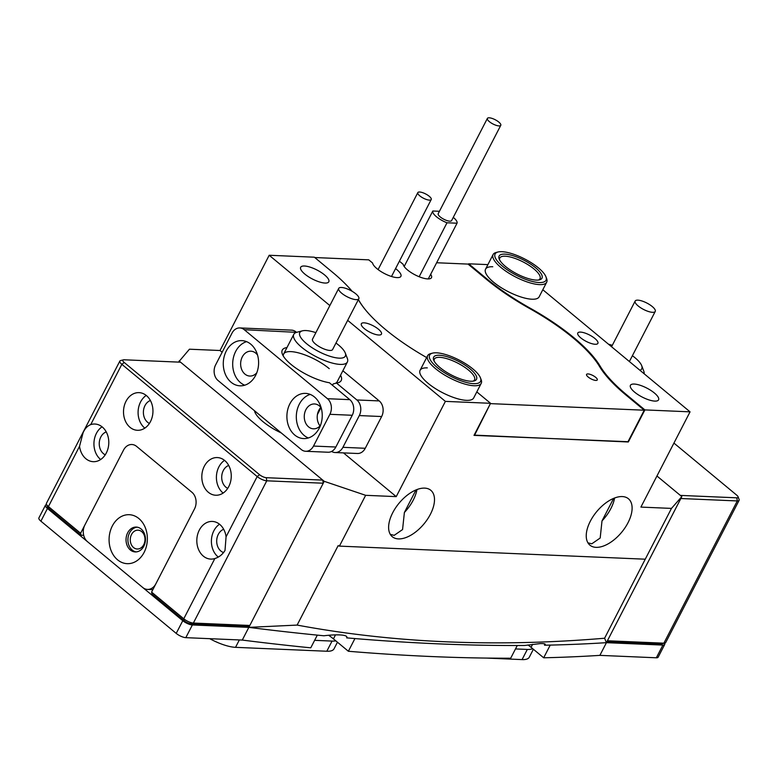<?xml version="1.0" encoding="UTF-8"?>
<svg xmlns="http://www.w3.org/2000/svg" width="778" height="778" viewBox="0 0 778 778"><rect width="100%" height="100%" fill="white"/><g stroke="black" fill="none" stroke-linecap="round" stroke-linejoin="round"><path stroke-width="1.17" d="M580.495 332.099A11.31 3.608 27.3 0 0 577.791 332.994A11.31 3.608 27.3 0 0 583.276 339.704A11.31 3.608 27.3 0 0 595.18 344.275A11.31 3.608 27.3 0 0 597.893 343.37A11.31 3.608 27.3 0 0 592.398 336.66A11.31 3.608 27.3 0 0 580.495 332.099M364.055 322.831A11.31 3.608 27.3 0 0 361.352 323.736A11.31 3.608 27.3 0 0 366.837 330.446A11.31 3.608 27.3 0 0 378.74 335.007A11.31 3.608 27.3 0 0 381.453 334.112A11.31 3.608 27.3 0 0 375.959 327.402A11.31 3.608 27.3 0 0 364.055 322.831M627.992 522.767A30.157 16.202 129.7 0 0 628.42 498.747A30.157 16.202 129.7 0 0 590.356 521.153A30.157 16.202 129.7 0 0 589.928 545.174A30.157 16.202 129.7 0 0 627.992 522.767M613.648 498.367L601.997 520.929A30.157 16.202 129.7 0 0 610.866 508.559A30.157 16.202 129.7 0 0 614.601 497.988M430.38 514.316A30.157 16.202 129.7 0 0 430.808 490.296A30.157 16.202 129.7 0 0 392.734 512.702A30.157 16.202 129.7 0 0 392.306 536.723A30.157 16.202 129.7 0 0 430.38 514.316M416.026 489.907L404.385 512.478A30.157 16.202 129.7 0 0 413.244 500.108A30.157 16.202 129.7 0 0 416.979 489.527M492.775 266.757A30.157 9.608 27.3 0 0 485.56 269.159A30.157 9.608 27.3 0 0 500.196 287.033A30.157 9.608 27.3 0 0 531.938 299.219A30.157 9.608 27.3 0 0 539.154 296.817L546.691 282.21A30.157 9.608 -152.7 0 1 544.483 284.009A30.157 9.608 -152.7 0 1 511.856 274.945A30.157 9.608 -152.7 0 1 493.096 254.552A30.157 9.608 -152.7 0 1 495.304 252.753A30.157 9.608 -152.7 0 1 496.14 252.49L497.978 252.014A28.65 9.132 27.3 0 0 497.191 252.266A28.65 9.132 27.3 0 0 509.609 271.357A28.65 9.132 27.3 0 0 543.91 281.967A28.65 9.132 27.3 0 0 545.932 276.764A28.65 9.132 27.3 0 0 524.742 259.006A28.65 9.132 27.3 0 0 497.978 252.014M427.307 367.887A30.157 9.608 27.3 0 0 420.091 370.289A30.157 9.608 27.3 0 0 434.727 388.164A30.157 9.608 27.3 0 0 466.46 400.349A30.157 9.608 27.3 0 0 473.685 397.947L481.222 383.34A30.157 9.608 -152.7 0 1 472.713 385.655A30.157 9.608 -152.7 0 1 441.466 373.041A30.157 9.608 -152.7 0 1 427.628 355.682A30.157 9.608 -152.7 0 1 430.672 353.62L432.51 353.144A28.65 9.132 27.3 0 0 439.074 368.966A28.65 9.132 27.3 0 0 472.45 383.583A28.65 9.132 27.3 0 0 480.464 377.894A28.65 9.132 27.3 0 0 463.348 362.373A28.65 9.132 27.3 0 0 437.713 352.901A28.65 9.132 27.3 0 0 432.51 353.144M304.461 266.008A15.832 5.047 27.3 0 0 300.668 267.272A15.832 5.047 27.3 0 0 308.351 276.657A15.832 5.047 27.3 0 0 325.019 283.056A15.832 5.047 27.3 0 0 328.802 281.792A15.832 5.047 27.3 0 0 321.12 272.407A15.832 5.047 27.3 0 0 304.461 266.008M634.226 384.05A15.832 5.047 27.3 0 0 630.433 385.314A15.832 5.047 27.3 0 0 638.116 394.699A15.832 5.047 27.3 0 0 654.784 401.098A15.832 5.047 27.3 0 0 658.577 399.834A15.832 5.047 27.3 0 0 650.894 390.449A15.832 5.047 27.3 0 0 634.226 384.05M323.911 635.772C331.554 634.829 337.808 634.624 342.66 635.14C346.171 635.684 347.503 636.599 346.667 637.863A2510.285 799.949 27.3 0 0 524.635 645.477L540.282 643.591C544.882 643.484 546.312 644.019 544.561 645.215A2510.285 799.949 27.3 0 0 606.432 642.667L604.594 638.232C495.732 647.374 393.24 642.988 297.128 625.084L248.834 627.369A2510.285 799.949 27.3 0 0 323.911 635.772M390.293 534.35L394.164 535.352L402.566 529.565L404.385 512.478M587.915 542.811L591.786 543.812L600.188 538.026L601.997 520.929M254.484 410.726A30.906 9.851 27.3 0 0 281.305 432.967M628.332 441.982L644.884 409.909L690.057 411.844L640.897 507.091L671.472 508.404L645.254 559.197L339.422 546.117L365.641 495.314L396.226 496.627L445.386 401.38L490.558 403.305L474.006 435.379L628.002 441.7M445.386 401.38L347.678 320.351M329.853 305.569L269.188 255.262L314.361 257.197L332.712 272.417A113.082 36.041 -152.7 0 1 352.113 291.283M476.807 391.908L490.558 403.305M358.337 299.695A113.082 36.041 -152.7 0 1 359.115 300.969A113.082 36.041 27.3 0 0 426.655 357.559M644.884 409.909L626.523 394.689A113.082 36.041 -152.7 0 1 600.13 366.137A113.082 36.041 27.3 0 0 530.382 308.302A113.082 36.041 -152.7 0 1 487.047 279.02L468.687 263.8L487.903 264.617M542.811 289.737L690.057 411.844M346.716 637.785L346.667 637.863A27.327 8.714 -152.7 0 0 346.871 637.289M545.184 644.602L544.561 645.215A27.327 8.714 -152.7 0 0 544.405 643.776M662.895 645.088A7.537 2.402 27.3 0 0 664.704 644.485L658.149 657.186A7.537 2.402 -152.7 0 1 656.34 657.789L662.895 645.088L606.432 642.667L681.81 496.617L656.943 476L680.351 495.401L736.815 497.823A5.281 1.682 27.3 0 0 738.059 496.753A5.281 1.682 27.3 0 0 736.678 495.119L673.933 443.09M365.641 495.314L324.222 481.319L248.834 627.369L247.375 626.154L190.911 623.742A5.281 1.682 -152.7 0 1 184.192 620.756L152.011 594.071L151.584 592.107L194.51 508.919A12.059 9.424 -87.6 0 0 191.923 492.27L136.617 446.407A12.059 9.424 -87.6 0 0 131.89 444.51A12.059 9.424 92.4 0 1 136.617 446.407L191.923 492.27A12.059 9.424 92.4 0 1 194.51 508.919L155.843 583.85A12.059 9.424 -87.6 0 1 147.489 589.413L152.858 589.636M339.422 546.117L338.119 545.679L297.128 625.084M645.254 559.197L604.594 638.232M681.81 496.617L671.472 508.404M222.138 352.259L220.028 350.508L189.443 349.205L178.522 362.11M220.028 350.508L269.188 255.262M468.395 264.374L468.687 263.8M179.105 360.982L324.222 481.319M396.226 496.627L343.487 452.893M314.769 257.537L368.772 259.852L372.604 263.022A15.832 5.047 27.3 0 0 381.94 272.144A15.832 5.047 27.3 0 0 397.111 277.61A15.832 5.047 27.3 0 0 400.903 276.355A15.832 5.047 27.3 0 0 395.564 268.604M399.396 261.184L403.189 264.335A15.832 5.047 27.3 0 0 412.525 273.448A15.832 5.047 27.3 0 0 427.696 278.923A15.832 5.047 27.3 0 0 431.489 277.658A15.832 5.047 27.3 0 0 430.662 274.303M588.003 373.926A6.03 1.926 27.3 0 0 586.563 374.413A6.03 1.926 27.3 0 0 589.491 377.982A6.03 1.926 27.3 0 0 595.841 380.423A6.03 1.926 27.3 0 0 597.28 379.946A6.03 1.926 27.3 0 0 594.353 376.367A6.03 1.926 27.3 0 0 588.003 373.926M474.133 435.116L627.865 441.962L644.252 410.21L625.891 394.981A113.082 36.041 -152.7 0 1 599.488 366.428A113.082 36.041 27.3 0 0 529.75 308.594A113.082 36.041 -152.7 0 1 486.415 279.321L468.055 264.092L436.633 262.75M358.376 299.618A113.082 36.041 -152.7 0 1 359.426 301.31A113.082 36.041 27.3 0 0 369.112 314.088M490.529 403.364L474.473 435.398M490.86 403.646L644.252 410.21M349.429 288.2A113.082 36.041 -152.7 0 1 352.162 291.312M327.47 398.706L244.263 329.707A11.31 8.83 -87.6 0 0 239.828 327.937A11.31 8.83 -87.6 0 0 232 333.14L215.613 364.892A11.31 8.83 -87.6 0 0 218.044 380.51L301.242 449.499A11.31 8.83 -87.6 0 0 305.676 451.279A11.31 8.83 -87.6 0 0 313.505 446.066L329.891 414.314A11.31 8.83 -87.6 0 0 327.47 398.706L349.818 399.659L329.434 382.757A33.172 10.571 -152.7 0 1 291.04 364.425A33.172 10.571 -152.7 0 1 282.356 354.146A33.172 10.571 -152.7 0 1 286.965 347.572M329.25 368.655A30.157 9.608 27.3 0 0 301.864 353.854A30.157 9.608 27.3 0 0 283.639 354.019A30.157 9.608 27.3 0 0 283.299 356.061M289.883 403.811A22.62 17.661 -87.6 0 0 288.755 426.509A22.62 17.661 -87.6 0 0 303.605 438.578A22.62 17.661 -87.6 0 0 319.252 428.163A22.62 17.661 -87.6 0 0 320.38 405.455A22.62 17.661 -87.6 0 0 305.53 393.386A22.62 17.661 -87.6 0 0 289.883 403.811M310.208 394.407A22.62 17.661 -87.6 0 0 299.297 404.21A22.62 17.661 -87.6 0 0 308.341 437.965M321.188 407.857A12.438 9.715 -87.6 0 0 314.506 403.957A12.438 9.715 -87.6 0 0 305.9 409.695A12.438 9.715 -87.6 0 0 305.277 422.182A12.438 9.715 -87.6 0 0 313.446 428.814A12.438 9.715 -87.6 0 0 320.429 425.508M320.05 425.926A12.438 9.715 92.4 0 1 318.844 410.249A12.438 9.715 92.4 0 1 320.847 407.4M226.262 351.043A22.62 17.661 -87.6 0 0 225.134 373.751A22.62 17.661 -87.6 0 0 239.974 385.82A22.62 17.661 -87.6 0 0 255.622 375.395A22.62 17.661 -87.6 0 0 256.75 352.697A22.62 17.661 -87.6 0 0 241.909 340.628A22.62 17.661 -87.6 0 0 226.262 351.043M246.577 341.649A22.62 17.661 -87.6 0 0 235.666 351.452A22.62 17.661 -87.6 0 0 244.71 385.198M257.557 355.089A12.438 9.715 -87.6 0 0 250.886 351.199A12.438 9.715 -87.6 0 0 242.279 356.927A12.438 9.715 -87.6 0 0 241.657 369.414A12.438 9.715 -87.6 0 0 249.816 376.056A12.438 9.715 -87.6 0 0 256.808 372.74M359.3 415.578L342.913 447.321L365.261 448.284L381.648 416.531L359.3 415.578A11.31 8.83 -87.6 0 0 356.869 399.96L379.226 400.913A11.31 8.83 92.4 0 1 381.648 416.531M331.593 451.444A11.31 8.83 -87.6 0 0 335.085 452.533A11.31 8.83 -87.6 0 0 342.913 447.321M365.261 448.284A11.31 8.83 92.4 0 1 357.433 453.486L335.085 452.533M313.505 446.066L335.853 447.019L352.24 415.277L329.891 414.314M340.56 375.229A33.172 10.571 -152.7 0 1 337.876 382.795A33.172 10.571 -152.7 0 1 336.495 383.058L356.869 399.96M379.226 400.913L342.865 370.766M296.544 332.352L244.263 329.707M239.828 327.937L291.585 330.144A11.31 8.83 92.4 0 1 296.019 331.924M349.818 399.659A11.31 8.83 92.4 0 1 352.24 415.277M335.853 447.019A11.31 8.83 92.4 0 1 328.024 452.232L305.676 451.279M335.211 383.408A30.157 9.608 27.3 0 0 337.224 381.687L347.387 361.994A30.157 9.608 -152.7 0 1 343.983 364.153A30.157 9.608 -152.7 0 1 311.336 354.019A30.157 9.608 -152.7 0 1 293.792 334.336A30.157 9.608 -152.7 0 1 296.836 332.274L302.37 330.844A25.635 8.169 27.3 0 0 311.103 347.056A25.635 8.169 27.3 0 0 342.446 357.938A25.635 8.169 27.3 0 0 345.267 352.988A25.635 8.169 27.3 0 0 335.97 343.03M317.434 414.48L320.993 407.584M332.498 385.295L333.188 383.953L336.495 383.058M315.868 332.653A25.635 8.169 27.3 0 0 302.671 330.776A25.635 8.169 27.3 0 0 302.37 330.844M345.267 352.988L347.309 358.318A30.157 9.608 -152.7 0 1 347.387 361.994M357.549 299.549A11.31 3.608 27.3 0 0 358.823 298.742A11.31 3.608 27.3 0 0 352.249 291.361A11.31 3.608 27.3 0 0 340.005 287.568A11.31 3.608 27.3 0 0 338.731 288.366A11.31 3.608 27.3 0 0 345.306 295.747A11.31 3.608 27.3 0 0 357.549 299.549M338.731 288.366L312.513 339.169A11.31 3.608 27.3 0 0 319.087 346.55A11.31 3.608 27.3 0 0 331.331 350.353A11.31 3.608 27.3 0 0 332.605 349.546L358.823 298.742M639.954 370.299A25.635 8.169 27.3 0 0 641.694 365.67A25.635 8.169 27.3 0 0 632.397 355.711M612.296 345.335A25.635 8.169 27.3 0 0 608.522 344.226M641.694 365.67L643.737 371.009A30.157 9.608 -152.7 0 1 644.126 373.751M653.88 312.25A11.31 3.608 27.3 0 0 655.251 311.424A11.31 3.608 27.3 0 0 648.764 304.101A11.31 3.608 27.3 0 0 636.53 300.23A11.31 3.608 27.3 0 0 635.159 301.057A11.31 3.608 27.3 0 0 641.646 308.38A11.31 3.608 27.3 0 0 653.88 312.25M429.232 196.27A7.537 2.402 27.3 0 0 422.376 192.574A7.537 2.402 27.3 0 0 417.825 192.613A7.537 2.402 27.3 0 0 419.819 195.871A7.537 2.402 27.3 0 0 426.665 199.567A7.537 2.402 27.3 0 0 431.226 199.528A7.537 2.402 27.3 0 0 429.232 196.27M498.786 122.058A7.537 2.402 27.3 0 0 491.939 118.363A7.537 2.402 27.3 0 0 487.388 118.402A7.537 2.402 27.3 0 0 489.381 121.66A7.537 2.402 27.3 0 0 496.228 125.355A7.537 2.402 27.3 0 0 500.779 125.316A7.537 2.402 27.3 0 0 498.786 122.058M487.388 118.402L438.218 213.649A7.537 2.402 27.3 0 0 440.212 216.906A7.537 2.402 27.3 0 0 447.068 220.612A7.537 2.402 27.3 0 0 451.619 220.573L500.779 125.316M453.273 217.373A13.566 4.328 -152.7 0 1 453.389 217.47A13.566 4.328 -152.7 0 1 457.036 223.208L447 222.78A13.566 4.328 -152.7 0 1 432.811 211.013L439.444 211.295M428.279 278.932L457.036 223.208M404.171 266.494L432.811 211.013M419.148 276.744L447 222.78M46.612 504.63A7.537 2.402 27.3 0 0 45.455 505.223A7.537 2.402 27.3 0 0 47.448 508.472L40.894 521.172A7.537 2.402 -152.7 0 1 38.9 517.915L45.455 505.223M242.279 640.07A2510.46 800.008 27.3 0 0 285.458 645.176L289.795 645.652A2510.46 800.008 27.3 0 0 310.762 647.831L317.317 635.13A2510.46 800.008 -152.7 0 1 248.834 627.369L242.279 640.07L185.816 637.659A7.537 2.402 -152.7 0 1 176.217 633.399L182.772 620.698L47.448 508.472M182.772 620.698A7.537 2.402 27.3 0 0 192.37 624.958L185.816 637.659M248.834 627.369L192.37 624.958M354.933 638.563L354.933 638.563A2510.46 800.008 -152.7 0 0 517.263 645.507L510.699 658.207A2510.46 800.008 27.3 0 1 348.369 651.264L354.933 638.563M527.97 644.943A28.271 9.005 -152.7 0 1 531.053 647.325L543.676 657.789L550.231 645.098A2510.46 800.008 -152.7 0 0 606.432 642.667L599.877 655.368L656.34 657.789M664.704 644.485A7.537 2.402 27.3 0 0 664.509 643.202M543.676 657.789A2510.46 800.008 27.3 0 0 561.385 657.274L565.003 657.138A2510.46 800.008 27.3 0 0 599.877 655.368M328.627 635.276A28.271 9.005 -152.7 0 1 333.431 638.874L348.369 651.264M176.217 633.399L40.894 521.172M680.838 498.523L607.414 640.771L663.877 643.182A7.537 2.402 27.3 0 0 664.927 643.095A7.537 2.402 27.3 0 0 665.686 642.579L739.1 500.342A7.537 2.402 -152.7 0 1 737.291 500.944L680.828 498.523M664.927 643.095L662.156 643.814A5.281 1.682 -152.7 0 1 661.426 643.873L607.015 641.539M738.059 496.753L739.081 499.427A7.537 2.402 -152.7 0 1 739.1 500.342M143.755 544.658A9.424 7.362 -87.6 0 0 144.222 535.206A9.424 7.362 -87.6 0 0 138.037 530.178A9.424 7.362 -87.6 0 0 131.511 534.515A9.424 7.362 -87.6 0 0 131.044 543.978A9.424 7.362 -87.6 0 0 137.229 549.005A9.424 7.362 -87.6 0 0 143.755 544.658M228.771 486.551A18.847 14.714 -87.6 0 0 229.714 467.636A18.847 14.714 -87.6 0 0 217.344 457.571A18.847 14.714 -87.6 0 0 204.303 466.255A18.847 14.714 -87.6 0 0 203.359 485.18A18.847 14.714 -87.6 0 0 215.73 495.236A18.847 14.714 -87.6 0 0 228.771 486.551M224.531 460.362A18.847 14.714 -87.6 0 0 218.89 466.888A18.847 14.714 -87.6 0 0 223.13 493.067M228.693 465.448A12.059 9.424 -87.6 0 0 223.296 470.534A12.059 9.424 -87.6 0 0 227.721 488.36M150.465 421.618A18.847 14.714 -87.6 0 0 151.409 402.693A18.847 14.714 -87.6 0 0 139.038 392.637A18.847 14.714 -87.6 0 0 125.997 401.322A18.847 14.714 -87.6 0 0 125.054 420.237A18.847 14.714 -87.6 0 0 137.424 430.292A18.847 14.714 -87.6 0 0 150.465 421.618M146.225 395.428A18.847 14.714 -87.6 0 0 140.575 401.944A18.847 14.714 -87.6 0 0 144.825 428.133M150.387 400.505A12.059 9.424 -87.6 0 0 144.98 405.601A12.059 9.424 -87.6 0 0 149.405 423.426M226.067 536.82A18.847 14.714 -87.6 0 0 212.345 521.435A18.847 14.714 -87.6 0 0 199.304 530.119A18.847 14.714 -87.6 0 0 198.361 549.035A18.847 14.714 -87.6 0 0 210.731 559.09A18.847 14.714 -87.6 0 0 214.864 558.526C219.046 557.262 222.43 554.578 225.007 550.464L226.067 536.82L257.178 476.554L121.845 364.328A7.537 2.402 -152.7 0 1 119.851 361.07A7.537 2.402 -152.7 0 1 120.609 360.554L123.381 359.844A5.281 1.682 27.3 0 0 124.237 362.49L259.57 474.706A5.281 1.682 27.3 0 0 266.29 477.692L322.753 480.104L180.574 362.198L124.11 359.786A5.281 1.682 27.3 0 0 123.381 359.844M219.532 524.226A18.847 14.714 -87.6 0 0 213.882 530.742A18.847 14.714 -87.6 0 0 218.258 557.029M223.694 529.303A12.059 9.424 -87.6 0 0 218.287 534.398A12.059 9.424 -87.6 0 0 223.636 552.584M90.734 424.603C87.418 425.897 84.86 428.62 83.071 432.762L79.541 446.3A18.847 14.714 -87.6 0 0 93.263 461.685A18.847 14.714 -87.6 0 0 106.304 453A18.847 14.714 -87.6 0 0 107.247 434.085A18.847 14.714 -87.6 0 0 94.877 424.029A18.847 14.714 -87.6 0 0 90.734 424.603L121.845 364.328L124.237 362.49M102.064 426.821A18.847 14.714 -87.6 0 0 96.423 433.336A18.847 14.714 -87.6 0 0 100.663 459.516M106.226 431.897A12.059 9.424 -87.6 0 0 100.829 436.983A12.059 9.424 -87.6 0 0 105.254 454.809M151.584 592.107L183.764 618.792A7.537 2.402 27.3 0 0 193.362 623.052L249.826 625.463L323.24 483.226L266.776 480.814A7.537 2.402 -152.7 0 1 257.178 476.554L259.57 474.706M79.541 446.3L48.431 506.566L80.611 533.251L81.038 535.225L48.858 508.53A5.281 1.682 -152.7 0 1 47.477 506.896L46.456 504.232A7.537 2.402 27.3 0 0 48.431 506.566L48.858 508.53M147.489 589.413A12.059 9.424 -87.6 0 1 142.763 587.516L87.457 541.653A12.059 9.424 -87.6 0 1 84.87 525.004L123.546 450.073A12.059 9.424 92.4 0 1 131.89 444.51A12.059 9.424 -87.6 0 0 123.546 450.073L80.611 533.251M322.753 480.104L323.24 483.226M249.826 625.463L247.375 626.154M83.703 535.332L81.038 535.225M119.851 361.07L46.437 503.317A7.537 2.402 27.3 0 0 46.456 504.232M144.124 552.38A24.497 19.129 -87.6 0 0 138.873 518.547A24.497 19.129 -87.6 0 0 112.314 525.996A24.497 19.129 -87.6 0 0 117.566 559.82A24.497 19.129 -87.6 0 0 144.124 552.38M143.823 546.205A12.438 9.715 -87.6 0 0 144.445 533.718A12.438 9.715 -87.6 0 0 136.286 527.076A12.438 9.715 -87.6 0 0 127.67 532.813A12.438 9.715 -87.6 0 0 127.057 545.3A12.438 9.715 -87.6 0 0 135.216 551.933A12.438 9.715 -87.6 0 0 143.823 546.205M137.22 527.183A12.438 9.715 -87.6 0 0 129.556 532.891A12.438 9.715 -87.6 0 0 136.16 551.913M337.448 642.21L334.025 648.842A30.157 9.608 -152.7 0 1 326.809 651.244L332.05 641.082L314.633 640.333M326.809 651.244L235.53 647.335A30.157 9.608 -152.7 0 1 209.729 638.68M332.05 641.082A30.157 9.608 27.3 0 0 335.804 640.839M533.387 649.26L529.293 657.196A30.157 9.608 -152.7 0 1 522.077 659.598L527.319 649.435L515.493 648.93M522.077 659.598L486.668 658.081M527.319 649.435A30.157 9.608 27.3 0 0 532.687 648.687M545.932 276.764L546.613 278.534A30.157 9.608 -152.7 0 1 546.691 282.21M540.224 279.613A24.128 7.692 -152.7 0 1 539.553 279.827A24.128 7.692 -152.7 0 1 517.02 273.944A24.128 7.692 -152.7 0 1 499.175 258.986A24.128 7.692 -152.7 0 1 500.876 254.61A24.128 7.692 -152.7 0 1 529.769 263.548A24.128 7.692 -152.7 0 1 540.224 279.613M538.541 280.022A22.62 7.206 27.3 0 0 539.99 278.757A22.62 7.206 27.3 0 0 525.928 263.46A22.62 7.206 27.3 0 0 501.45 256.662A22.62 7.206 27.3 0 0 499.797 258.014A22.62 7.206 27.3 0 0 499.602 259.93M480.464 377.894L481.144 379.664A30.157 9.608 -152.7 0 1 481.222 383.34M469.708 381.162A24.128 7.692 -152.7 0 1 448.118 373.187A24.128 7.692 -152.7 0 1 433.706 360.117A24.128 7.692 -152.7 0 1 440.455 355.322A24.128 7.692 -152.7 0 1 468.55 367.634A24.128 7.692 -152.7 0 1 474.084 380.957A24.128 7.692 -152.7 0 1 469.708 381.162M473.073 381.152A22.62 7.206 27.3 0 0 474.522 379.888A22.62 7.206 27.3 0 0 464.145 366.866A22.62 7.206 27.3 0 0 440.708 357.403A22.62 7.206 27.3 0 0 434.328 359.144A22.62 7.206 27.3 0 0 434.134 361.05M626.232 395.263L626.523 394.689M486.746 279.594L487.047 279.02M530.119 308.808L530.382 308.302M599.75 366.856L600.13 366.137M335.493 634.867L333.431 638.874M532.619 644.291L531.053 647.325M661.426 643.873L663.877 643.182L737.291 500.944L736.815 497.823M266.29 477.692L266.776 480.814L193.362 623.052L190.911 623.742M184.192 620.756L183.764 618.792L214.864 558.526M239.342 639.944L235.53 647.335M283.639 354.019L293.792 334.336M655.251 311.424L629.392 361.537M635.159 301.057L611.566 346.755M417.825 192.613L378.098 269.577M431.226 199.528L391.499 276.491M493.096 254.552L485.56 269.159M427.628 355.682L420.091 370.289"/></g></svg>
